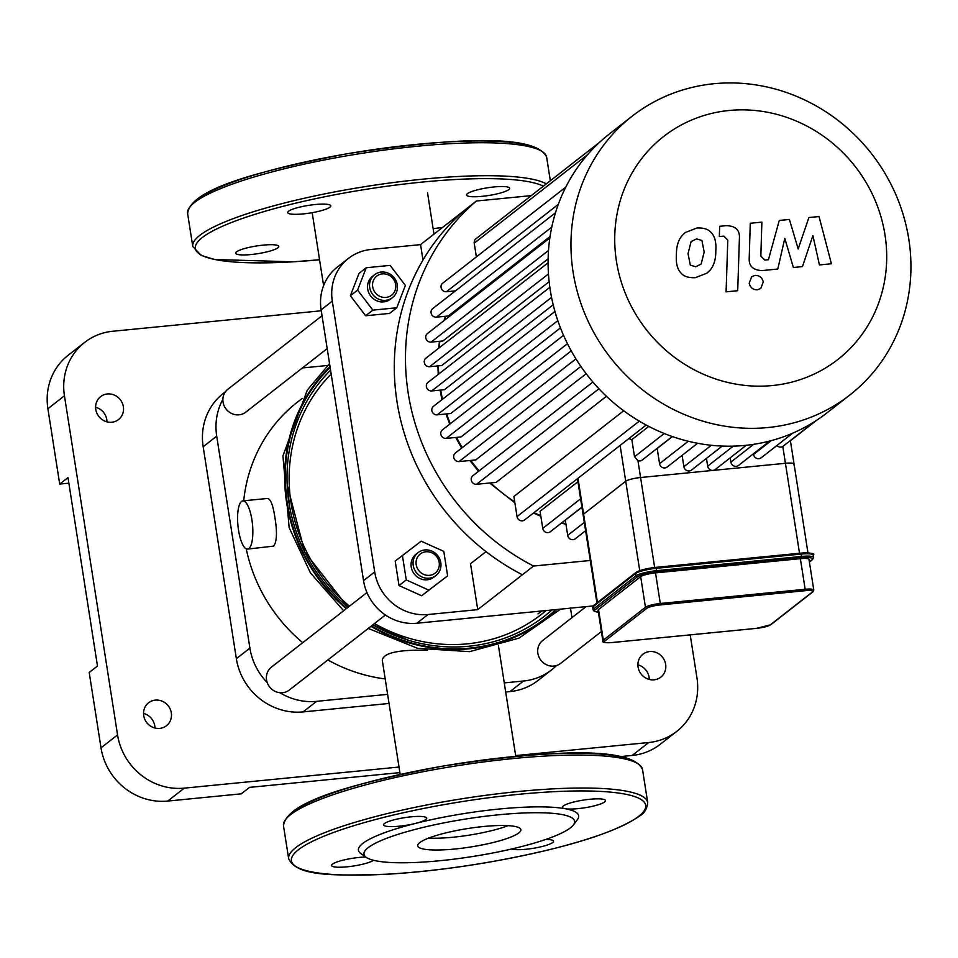 <?xml version="1.0" encoding="UTF-8"?>
<svg xmlns="http://www.w3.org/2000/svg" width="958" height="958" viewBox="0 0 958 958"><rect width="100%" height="100%" fill="white"/><g stroke="black" fill="none" stroke-linecap="round" stroke-linejoin="round"><path stroke-width="1.44" d="M365.74 857.027A21.806 3.904 171.1 0 0 343.048 860.176A21.806 3.904 171.1 0 0 331.588 865.505A21.806 3.904 171.1 0 0 349.933 866.511A21.806 3.904 171.1 0 0 373.548 860.296M573.399 824.958L577.387 819.665A111.451 19.926 171.1 0 0 565.1 808.708A21.806 3.904 171.1 0 0 589.637 806.899A21.806 3.904 171.1 0 0 605.528 800.577A21.806 3.904 171.1 0 0 583.386 800.098A21.806 3.904 171.1 0 0 562.442 807.319A21.806 3.904 171.1 0 0 565.1 808.708A111.451 19.926 171.1 0 0 415.521 823.401A21.806 3.904 171.1 0 0 426.693 818.144A21.806 3.904 171.1 0 0 404.539 817.665A21.806 3.904 171.1 0 0 383.607 824.886A21.806 3.904 171.1 0 0 415.521 823.401A111.451 19.926 171.1 0 0 360.843 853.578L366.267 857.386A106.601 19.064 171.1 0 0 465.48 857.602A106.601 19.064 171.1 0 0 570.465 827.808A106.601 19.064 171.1 0 0 573.399 824.958A106.601 19.064 171.1 0 0 466.342 818.922A106.601 19.064 171.1 0 0 366.267 857.386M511.716 848.98A21.806 3.904 171.1 0 0 536.001 847.83A21.806 3.904 171.1 0 0 553.508 841.196A21.806 3.904 171.1 0 0 545.737 839.447M428.669 838.082A52.211 9.341 171.1 0 0 508.075 825.64M518.841 832.885A52.211 9.341 171.1 0 0 520.877 829.676A52.211 9.341 171.1 0 0 467.851 828.526A52.211 9.341 171.1 0 0 417.712 845.83A52.211 9.341 171.1 0 0 462.726 848.117A52.211 9.341 171.1 0 0 518.841 832.885M276.132 245.056A21.806 3.904 -8.9 0 1 278.778 246.446A21.806 3.904 -8.9 0 1 277.928 247.787A21.806 3.904 -8.9 0 1 254.505 254.145A21.806 3.904 -8.9 0 1 235.692 253.199A21.806 3.904 -8.9 0 1 251.595 246.865A21.806 3.904 -8.9 0 1 276.132 245.056M319.637 211.095A21.806 3.904 -8.9 0 1 303.243 213.909A21.806 3.904 -8.9 0 1 287.711 212.58A21.806 3.904 -8.9 0 1 308.656 205.359A21.806 3.904 -8.9 0 1 330.797 205.838A21.806 3.904 -8.9 0 1 319.637 211.095M469.216 196.402A21.806 3.904 -8.9 0 1 466.558 195.013A21.806 3.904 -8.9 0 1 467.408 193.672A21.806 3.904 -8.9 0 1 490.843 187.313A21.806 3.904 -8.9 0 1 509.644 188.271A21.806 3.904 -8.9 0 1 493.753 194.594A21.806 3.904 -8.9 0 1 469.216 196.402M433.16 228.782A21.806 3.904 -8.9 0 1 442.105 227.549A21.806 3.904 -8.9 0 1 442.452 227.513M598.534 609.528A12.119 2.167 171.1 0 0 598.067 610.27L602.857 640.89A12.119 2.167 171.1 0 1 603.336 640.148A1.209 1.138 52 0 0 604.666 641.201L646.794 608.306A1.209 1.138 -128 0 1 645.464 607.252L603.336 640.148L598.534 609.528L640.674 576.632L645.464 607.252A12.119 2.167 171.1 0 1 660.302 603.504L655.511 572.896A12.119 2.167 171.1 0 0 640.674 576.632M646.794 608.306A10.897 1.952 -8.9 0 1 660.158 604.941L805.007 590.715A10.897 1.952 -8.9 0 1 812.348 592.044A1.209 1.138 52 0 0 812.911 591.828L813.785 590.02L808.983 559.4A12.119 2.167 171.1 0 0 800.361 558.658L655.511 572.896M654.661 567.495L640.579 477.515A12.119 2.167 171.1 0 0 625.73 481.251A12.119 2.167 -8.9 0 1 640.579 477.515L785.428 463.289A12.119 2.167 -8.9 0 1 794.05 464.019A12.119 2.167 171.1 0 0 785.428 463.289L799.523 553.257M597.445 602.522L583.602 514.147A12.119 2.167 171.1 0 0 583.123 514.889A12.119 2.167 -8.9 0 1 583.602 514.147L625.73 481.251L639.728 570.645M808.887 217.538L798.17 248.984L789.416 219.454L779.261 220.448L768.436 259.726L764.831 260.085L760.844 256.121L761.873 222.124L750.27 223.274L749.216 258.061C748.737 266.168 753.132 270.336 762.4 270.563L777.788 269.018L784.794 238.398L793.38 267.486L802.457 266.599L812.899 235.644L819.425 264.923L831.412 263.749L819.042 216.544L808.887 217.538M690.323 265.15L695.7 266.767L701.124 264.097L704.19 252.086L701.891 240.506L696.61 238.889L691.089 241.572L688.024 253.666L690.323 265.15M709.926 270.3C713.914 265.737 715.877 259.283 715.806 250.936C716.416 242.458 714.872 236.315 711.147 232.531C708.477 229.237 703.747 227.717 696.957 227.98L685.269 232.531L682.3 235.369C678.3 239.907 676.348 246.398 676.408 254.816C675.797 263.222 677.354 269.33 681.066 273.126C683.773 276.431 688.527 277.94 695.352 277.676L706.896 273.186L709.926 270.3M737.708 290.705L739.408 238.219C739.923 230.112 735.552 225.92 726.284 225.657L719.674 226.304L719.338 236.566L723.805 236.123L727.781 240.099L726.092 291.843L737.708 290.705M755.096 275.377L751.671 276.73L749.192 283.281C750.282 287.639 753 289.819 757.359 289.807L760.796 288.454L763.275 281.903C762.185 277.545 759.455 275.365 755.096 275.377M628.843 438.584L631.837 439.638L634.507 456.738L637.944 460.678L640.579 477.515L713.003 470.402A4.85 4.539 52 0 0 715.243 469.504L746.27 445.278M706.453 458.379L707.663 466.139A4.85 4.539 52 0 0 713.003 470.402L785.428 463.289L782.794 446.452L815.019 421.328M776.902 445.506A4.85 4.539 52 0 0 782.794 446.452M753.443 453.769L753.551 454.439A4.85 4.539 52 0 0 761.131 457.816L792.697 433.172M730.224 457.816L730.894 462.091A4.85 4.539 52 0 0 738.474 465.456L769.765 441.027M790.374 440.56L794.05 464.019A12.119 2.167 -8.9 0 1 793.583 464.762M577.985 478.293L583.602 514.147L625.73 481.251L620.113 445.398M637.944 460.678A4.85 4.539 52 0 0 642.183 460.044L672.288 436.537M682.12 455.349L683.892 466.702A4.85 4.539 52 0 0 691.472 470.079L722.224 446.069M657.044 448.428A158.693 148.646 52 0 0 657.176 448.464L659.559 463.672A4.85 4.539 52 0 0 667.139 467.049L697.58 443.279M631.837 439.638L648.77 426.418M657.176 448.464L672.408 436.573M584.308 522.433L567.699 535.39L565.316 520.182L581.925 507.225M580.608 498.819L542.743 528.385L540.061 511.285L577.937 481.718M639.285 421.149L517.033 516.59L513.895 496.484L623.694 410.766M606.438 396.289L496.196 482.365L476.557 484.293A4.85 4.539 -128 0 1 472.845 475.767L592.894 382.038M586.164 373.704L475.719 459.936L459.026 461.576A4.85 4.539 -128 0 1 455.301 453.05L575.938 358.867M571.243 350.879L461.014 436.944L446.165 438.405A4.85 4.539 -128 0 1 442.44 429.867L563.532 335.324M560.454 327.875L450.775 413.509L437.183 414.85A4.85 4.539 -128 0 1 433.459 406.312L554.945 311.458M553.185 304.776L444.428 389.69L431.711 390.948A4.85 4.539 52 0 1 427.986 382.41L549.832 287.292M549.138 281.7L441.782 365.513L429.639 366.71A4.85 4.539 52 0 1 425.927 358.172L548.084 262.791M548.132 258.816L442.907 340.964L431.088 342.126A4.85 4.539 52 0 1 427.364 333.6L549.844 237.979M550.06 236.506L448.236 316.008L436.405 317.17A4.85 4.539 52 0 1 432.693 308.632L555.472 212.772M849.794 395.043L826.922 412.898A176.859 165.662 -128 0 1 814.839 421.436A176.859 165.662 -128 0 1 792.182 433.387A176.859 165.662 -128 0 1 768.879 441.255A176.859 165.662 -128 0 1 745.001 445.41A176.859 165.662 -128 0 1 720.56 445.997A176.859 165.662 -128 0 1 695.544 442.883A176.859 165.662 -128 0 1 669.881 435.674A176.859 165.662 -128 0 1 643.453 423.544A176.859 165.662 -128 0 1 596.343 385.966A176.859 165.662 -128 0 1 578.321 362.603A176.859 165.662 -128 0 1 565.088 338.773A176.859 165.662 -128 0 1 555.856 314.559A176.859 165.662 -128 0 1 550.239 289.987A176.859 165.662 -128 0 1 548.108 265.067A176.859 165.662 -128 0 1 549.593 239.787A176.859 165.662 -128 0 1 555.065 214.125A176.859 165.662 -128 0 1 565.352 187.984A176.859 165.662 -128 0 1 599.433 142.431A176.859 165.662 -128 0 1 609.24 134.084L632.112 116.229A176.859 165.662 -128 0 1 800.589 98.075A176.859 165.662 -128 0 1 908.795 239.153A176.859 165.662 -128 0 1 849.794 395.043A176.859 165.662 -128 0 1 610.378 357.585A176.859 165.662 -128 0 1 632.112 116.229M517.033 516.59A4.85 4.539 52 0 0 524.613 519.954L646.183 425.053M542.743 528.385A4.85 4.539 52 0 0 550.323 531.75L581.913 507.093M567.699 535.39A4.85 4.539 52 0 0 575.279 538.767L585.601 530.708M565.795 187.109L442.692 283.209A4.85 4.539 52 0 0 446.416 291.747L455.469 290.849M476.377 256.912L474.222 243.176A4.85 4.539 -128 0 1 475.839 238.901L599.552 142.311M884.988 234.818A141.497 132.527 -128 0 1 702.226 373.716A141.497 132.527 -128 0 1 664.924 135.497A141.497 132.527 -128 0 1 884.988 234.818M486.041 551.616L470.534 563.723L477.731 609.647L428.058 614.521A48.451 45.385 -128 0 1 374.698 571.938L332.294 301.111A48.451 45.385 -128 0 1 348.461 258.397A48.451 45.385 -128 0 1 370.902 249.487L420.562 244.613L476.413 201.012L531.271 195.624M374.698 571.938L363.537 580.656A48.451 45.385 52 0 0 416.898 623.239L428.058 614.521M422.981 260.073L420.562 244.613M593.218 605.923L416.898 623.239M590.272 560.478L533.57 566.046L477.731 609.647M348.461 258.397L337.288 267.114A48.451 45.385 52 0 0 321.122 309.829L332.294 301.111M465.241 209.73A223.825 209.646 52 0 0 522.397 574.764M476.413 201.012A223.825 209.646 52 0 0 533.57 566.046M363.537 580.656L321.122 309.829M47.9 408.707L64.449 395.786A60.57 56.738 -128 0 1 84.663 342.401L68.102 355.322A60.57 56.738 52 0 0 47.9 408.707L59.695 484.077L67.982 477.611L97.477 666.014L89.202 672.48L101.009 747.839A60.57 56.738 52 0 0 167.71 801.068L241.284 793.835L249.559 787.38L399.869 772.615M167.71 801.068L184.259 788.147A60.57 56.738 -128 0 1 117.559 734.918L101.009 747.839M64.449 395.786L117.559 734.918M184.259 788.147L398.995 767.047M515.655 755.587L648.71 742.522L632.16 755.443A60.57 56.738 52 0 0 660.218 744.306L676.767 731.385A60.57 56.738 -128 0 1 648.71 742.522M690.215 634.879L696.969 678.001A60.57 56.738 -128 0 1 676.767 731.385M321.277 310.775L112.709 331.264A60.57 56.738 -128 0 0 84.663 342.401M95.776 409.449A14.538 13.616 -128 0 1 100.626 396.636A14.538 13.616 -128 0 1 120.301 399.714A14.538 13.616 -128 0 1 118.517 419.556A14.538 13.616 -128 0 1 104.673 421.041A14.538 13.616 -128 0 1 95.776 409.449M638.064 667.043A14.538 13.616 -128 0 1 642.914 654.23A14.538 13.616 -128 0 1 662.589 657.308A14.538 13.616 -128 0 1 660.804 677.15A14.538 13.616 -128 0 1 646.949 678.647A14.538 13.616 -128 0 1 638.064 667.043M143.712 715.602A14.538 13.616 -128 0 1 148.562 702.789A14.538 13.616 -128 0 1 168.249 705.866A14.538 13.616 -128 0 1 166.464 725.709A14.538 13.616 -128 0 1 152.609 727.206A14.538 13.616 -128 0 1 143.712 715.602M389.044 703.459L303.063 711.914A60.57 56.738 -128 0 1 236.363 658.685L203.168 446.727A60.57 56.738 -128 0 1 223.37 393.343L225.525 391.666M556.478 665.559A60.57 56.738 -128 0 1 551.592 669.87L538.049 680.443A60.57 56.738 -128 0 1 509.991 691.58L505.692 692.011M68.844 483.179L59.695 484.077M106.985 421.855A14.538 13.616 52 0 0 95.596 407.258M267.234 682.623A60.57 56.738 -128 0 1 249.906 648.111L216.712 436.153A60.57 56.738 -128 0 1 222.879 399.33M302.405 367.956L327.648 365.477M570.489 608.15L571.794 616.485A60.57 56.738 -128 0 1 571.974 617.647M551.592 669.87A60.57 56.738 -128 0 1 523.535 681.006L504.267 682.898M387.619 694.358L316.607 701.34A60.57 56.738 -128 0 1 279.892 692.718M154.933 728.008A14.538 13.616 52 0 0 143.544 713.423M620.736 756.569L632.16 755.443M649.273 679.45A14.538 13.616 52 0 0 637.884 664.864M248.9 548.539A24.225 7.293 84.4 0 1 247.583 549.102A24.225 7.293 84.4 0 1 237.955 525.702A24.225 7.293 84.4 0 1 242.853 500.878A24.225 7.293 84.4 0 1 252.217 522.002A24.225 7.293 84.4 0 1 248.9 548.539M242.853 500.878L267.557 498.447C270.695 499.046 273.138 505.405 274.898 517.5C277.329 532.061 276.922 541.593 273.677 546.096L247.583 549.102M400.157 774.435L382.278 660.278C383.344 652.901 398.408 649.56 427.484 650.266M246.23 548.826A157.483 147.508 52 0 0 302.74 642.674M327.852 659.954A157.483 147.508 52 0 0 385.2 678.935M302.189 398.408L297.339 402.192A157.483 147.508 52 0 0 243.703 500.794M366.95 592.547L271.413 667.139A14.538 13.616 52 0 0 267.641 683.641A14.538 13.616 52 0 0 282.574 692.718A14.538 13.616 52 0 0 289.304 690.047L385.427 615M425.843 551.784A12.119 11.352 -128 0 1 438.572 568.477A12.119 11.352 -128 0 1 418.658 570.429A12.119 11.352 -128 0 1 425.843 551.784M424.813 549.952A14.538 13.616 52 0 0 418.071 552.622A14.538 13.616 52 0 0 416.287 572.465A14.538 13.616 52 0 0 435.962 575.542A14.538 13.616 52 0 0 439.734 559.041A14.538 13.616 52 0 0 424.813 549.952M435.962 575.542L433.962 577.111A14.538 13.616 -128 0 1 414.287 574.034A14.538 13.616 -128 0 1 416.071 554.191L418.071 552.622M447.626 575.854L421.628 595.768L399.019 585.566L395.187 561.089L421.185 541.174L443.794 551.377L447.626 575.854L428.849 590.128L406.24 579.925L402.408 555.448M421.628 595.768L428.849 590.128M399.019 585.566L406.24 579.925M322.044 315.733L227.896 389.235A14.538 13.616 52 0 0 223.046 402.049A14.538 13.616 52 0 0 231.944 413.652A14.538 13.616 52 0 0 245.787 412.156L327.193 348.592M395.666 284.538A12.119 11.352 -128 0 1 380.027 296.429A12.119 11.352 -128 0 1 376.829 276.036A12.119 11.352 -128 0 1 395.666 284.538M397.295 284.837A14.538 13.616 52 0 0 388.409 273.246A14.538 13.616 52 0 0 374.554 274.73A14.538 13.616 52 0 0 372.77 294.573A14.538 13.616 52 0 0 392.445 297.651A14.538 13.616 52 0 0 397.295 284.837M392.445 297.651L390.445 299.219A14.538 13.616 -128 0 1 370.77 296.142A14.538 13.616 -128 0 1 372.554 276.299L374.554 274.73M396.768 307.781L389.547 313.422L365.645 315.769L350.377 295.747L359.011 273.377L366.231 267.737L390.122 265.39L405.39 285.412L396.768 307.781L372.866 310.129L357.597 290.106L366.231 267.737M365.645 315.769L372.866 310.129M350.377 295.747L357.597 290.106M586.104 606.618L542.719 640.483A14.538 13.616 52 0 0 540.935 660.325A14.538 13.616 52 0 0 560.622 663.403L601.396 631.562M638.699 816.324A179.29 32.057 171.1 0 0 426.346 807.929A179.29 32.057 171.1 0 0 340.629 874.858A179.29 32.057 171.1 0 0 638.699 816.324M647.704 802.576A181.709 32.488 171.1 0 0 463.157 798.589A181.709 32.488 171.1 0 0 288.669 858.799C297.219 876.81 334.33 875.804 388.984 874.127C420.478 872.199 453.661 868.247 488.556 862.272C564.154 848.692 614.569 833.232 639.824 815.881C644.471 813.222 647.093 808.78 647.704 802.576L642.543 769.597A181.709 32.488 171.1 0 0 457.996 765.622A181.709 32.488 171.1 0 0 283.508 825.832L288.669 858.799M637.166 763.298A179.29 32.057 171.1 0 0 457.696 763.694A179.29 32.057 171.1 0 0 286.693 818.18M541.282 150.993A179.29 32.057 171.1 0 0 361.813 151.376A179.29 32.057 171.1 0 0 190.81 205.874M187.612 213.514C190.414 188.498 261.378 170.308 346.772 153.807C443.207 138.994 535.797 132.156 546.659 157.292A181.709 32.488 171.1 0 0 362.112 153.304A181.709 32.488 171.1 0 0 187.612 213.514L192.786 246.481L201.204 255.439L214.604 259.522L293.1 261.809L319.565 259.762A179.29 32.057 171.1 0 1 249.451 216.089A179.29 32.057 171.1 0 1 543.378 186.175M546.311 183.876A181.709 32.488 171.1 0 0 347.407 189.588A181.709 32.488 171.1 0 0 192.786 246.481M611.863 642.555L612.006 642.543A10.897 1.952 -8.9 0 1 604.666 641.201M660.158 604.941L660.302 603.504L805.163 589.278L805.007 590.715M756.724 628.328L612.006 642.543M812.911 591.828L770.771 624.724A1.209 1.138 -128 0 1 770.208 624.951A10.897 1.952 -8.9 0 1 756.856 628.316M813.785 590.02A12.119 2.167 171.1 0 0 805.163 589.278L800.361 558.658M812.348 592.044L770.208 624.951M598.355 612.09L594.259 611.312L593.098 609.839A16.957 3.03 171.1 0 1 593.756 608.797A1.209 1.138 52 0 0 595.086 609.863L637.226 576.967A1.209 1.138 -128 0 1 635.884 575.902L593.756 608.797L593.385 606.45A1.209 1.138 -128 0 1 593.792 605.384L592.727 607.492A16.957 3.03 -8.9 0 1 593.385 606.45L635.513 573.555A1.209 1.138 -128 0 1 635.92 572.489L593.792 605.384M655.907 567.387L800.696 553.137L801.151 554.083A16.957 3.03 -8.9 0 1 813.222 555.113C815.462 553.473 811.282 552.814 800.696 553.137L655.847 567.375L656.29 568.31L801.151 554.083L801.511 556.442L656.661 570.669A16.957 3.03 171.1 0 0 635.884 575.902L635.513 573.555A16.957 3.03 -8.9 0 1 656.29 568.31L656.517 572.106L801.367 557.879L801.511 556.442A16.957 3.03 171.1 0 1 813.593 557.472L813.222 555.113M811.845 554.191A15.747 2.814 171.1 0 0 800.768 553.161M636.483 572.261A15.747 2.814 171.1 0 1 655.775 567.399L655.847 567.375C646.41 568.429 639.764 570.142 635.92 572.489M598.343 612.054A15.747 2.814 -8.9 0 1 595.086 609.863M637.226 576.967A15.747 2.814 -8.9 0 1 656.517 572.106M801.367 557.879A15.747 2.814 -8.9 0 1 811.965 559.807A1.209 1.138 52 0 0 812.528 559.58L813.593 557.472M811.965 559.807L809.366 561.831M664.253 433.519L634.507 456.738M688.263 441.267L659.559 463.672M711.327 445.278L683.892 466.702M733.277 446.141L707.663 466.139M753.635 444.332L730.894 462.091M771.238 440.632L753.551 454.439M565.879 523.763A158.693 148.646 -128 0 1 561.843 522.757M540.743 515.644A158.693 148.646 -128 0 1 533.989 512.638M514.733 501.908A158.693 148.646 -128 0 1 490.628 482.916M479.12 470.857A158.693 148.646 -128 0 1 470.785 460.427M462.247 447.626A158.693 148.646 -128 0 1 456.535 437.387M450.296 423.747A158.693 148.646 -128 0 1 446.679 413.916M442.536 399.235A158.693 148.646 -128 0 1 440.68 390.062M438.74 374.027A158.693 148.646 -128 0 1 438.381 365.848M439.087 347.91A158.693 148.646 -128 0 1 439.878 341.264M444.38 320.307A158.693 148.646 -128 0 1 445.626 316.26M557.819 320.655L437.183 414.85M580.883 366.435L459.026 461.576M567.459 343.694L446.165 438.405M598.93 388.756L476.557 484.293M551.557 297.375L431.711 390.948M558.286 204.389L446.416 291.747M548.515 250.445L431.088 342.126M551.772 227.094L436.405 317.17M548.455 273.94L429.639 366.71M587.505 154.729L474.222 243.176M203.168 446.727L216.712 436.153M236.363 658.685L249.906 648.111M509.991 691.58L523.535 681.006M303.063 711.914L316.607 701.34M546.108 610.545A159.974 149.843 -128 0 1 374.47 623.562M349.49 606.174A159.974 149.843 -128 0 1 331.181 374.039M551.892 609.983A163.291 152.945 -128 0 1 408.443 640.255A163.291 152.945 -128 0 1 372.854 624.82L408.443 640.255L387.667 632.46M289.663 506.806L287.172 484.928L304.752 552.083L348.041 607.312A163.291 152.945 -128 0 1 287.172 484.928A163.291 152.945 -128 0 1 330.57 370.183M555.832 609.587A165.602 155.124 -128 0 1 371.464 625.909M346.748 608.318A165.602 155.124 -128 0 1 330.151 367.441M556.873 609.492A166.249 155.723 -128 0 1 370.95 626.304M346.269 608.689A166.249 155.723 -128 0 1 330.019 366.674M642.543 769.597C631.681 744.462 539.091 751.312 442.656 766.125C357.262 782.626 286.298 800.816 283.508 825.832M546.659 157.292L550.335 180.739M770.771 624.724L756.784 628.34L611.934 642.567C604.977 643.022 601.959 642.459 602.857 640.89M593.098 609.839L592.727 607.492M812.528 559.58L809.402 562.023M794.05 464.019L807.965 552.862M577.458 478.701L596.918 602.941M565.95 524.242L561.364 523.128M540.851 516.302L533.462 513.057M514.877 502.806L489.646 483.012M478.521 471.336L469.899 460.511M461.648 448.093L455.745 437.459M449.709 424.19L445.985 413.976M441.985 399.654L440.093 390.122M438.237 374.41L437.89 365.896M438.656 348.245L439.506 341.299M444.033 320.583L445.374 316.284M790.41 440.752L816.599 420.299M560.622 609.12L518.973 638.136L469.588 651.656L417.556 648.303L368.231 628.424M343.659 610.737L310.476 572.968L289.136 527.619L282.945 455.828L307.314 390.074L329.552 363.645M312.188 212.676L323.612 285.64M427.531 192.833L433.986 234.123M498.483 645.943L515.763 756.329M541.725 610.976L537.989 613.898"/></g></svg>
